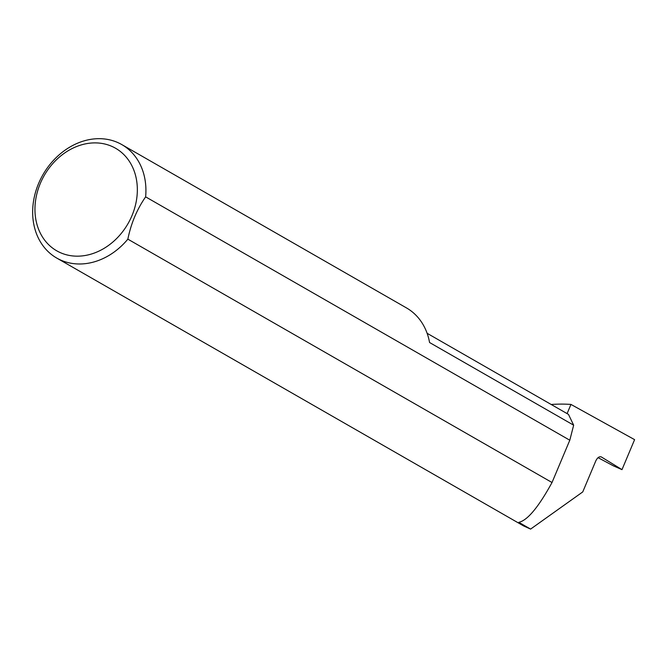 <?xml version="1.0" encoding="UTF-8"?>
<svg xmlns="http://www.w3.org/2000/svg" width="668" height="668" viewBox="0 0 668 668"><rect width="100%" height="100%" fill="white"/><g stroke="black" fill="none" stroke-linecap="round" stroke-linejoin="round"><path stroke-width="1" d="M63.326 253.832A59.126 48.313 -60.2 0 0 131.98 215.639A59.126 48.313 -60.2 0 0 108.976 145.232A59.126 48.313 -60.2 0 0 40.314 183.424A59.126 48.313 -60.2 0 0 63.326 253.832M127.855 239.152A65.406 53.44 119.8 0 1 64.036 261.397A65.406 53.44 119.8 0 1 56.738 258.065A65.406 53.44 119.8 0 1 40.623 179.066A65.406 53.44 119.8 0 1 114.537 141.265A65.406 53.44 119.8 0 1 121.835 144.605A65.406 53.44 119.8 0 1 145.632 196.86C136.957 209.36 131.028 223.454 127.855 239.152L552.019 482.513C538.483 507.204 527.419 520.472 518.802 522.326L530.601 529.089L523.67 525.966L56.738 258.065M530.601 529.089L582.755 491.915L595.781 460.928C597.442 457.563 599.305 456.236 601.35 456.954L600.833 456.745M145.632 196.86L569.796 440.22L573.662 425.19L429.566 342.517A65.406 53.44 -60.2 0 0 406.461 307.906L121.835 144.605M551.2 404.482A184.877 151.077 119.8 0 1 570.956 404.424L634.6 439.653L621.991 469.637L601.4 456.987M598.06 457.655L613.458 465.888L621.991 469.637M570.956 404.424L567.099 413.609M427.111 333.29L568.485 414.402L573.662 425.19M569.796 440.22L552.019 482.513"/></g></svg>
